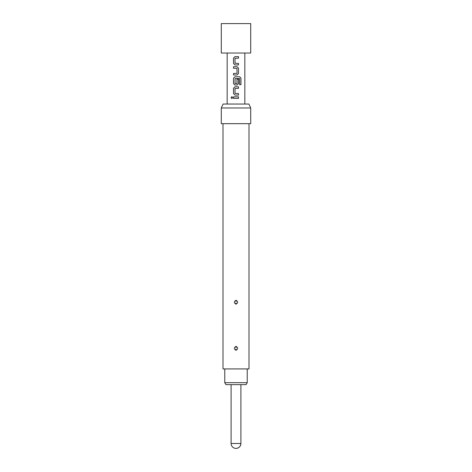 <?xml version="1.0" encoding="UTF-8"?>
<svg xmlns="http://www.w3.org/2000/svg" width="472" height="472" viewBox="0 0 472 472"><rect width="100%" height="100%" fill="white"/><g stroke="black" fill="none" stroke-linecap="round" stroke-linejoin="round"><path stroke-width="0.71" d="M231.888 96.648L231.097 97.61L231.888 98.565M232.731 97.61L231.864 96.648L231.044 97.61L231.864 98.565L232.731 97.61M221.285 53.029L250.715 53.029L250.715 23.6L221.285 23.6L221.285 53.029M233.522 98.382L238.502 98.382L238.502 96.837L233.522 96.837L233.522 98.382M234.932 95.084L238.502 95.084L238.502 93.539L235.032 93.438L235.032 88.441L238.502 88.335L238.502 86.789L234.932 86.789L233.522 88.234L233.522 93.639L234.932 95.084L233.522 93.639M234.932 85.043L237.091 85.043L238.502 83.597L238.502 79.166L236.985 79.166L236.985 83.562L235.032 83.562L235.139 78.464L239.611 78.564L239.611 84.677L240.956 84.677L240.956 78.193L239.705 76.747L234.932 76.747L233.522 78.193L233.522 83.597L234.932 85.043L233.522 83.597M233.522 74.995L237.091 74.995L238.502 73.555L238.502 68.145L237.091 66.705L233.522 66.705L233.522 68.251L236.985 68.351L236.985 73.349L233.522 73.449L233.522 74.995M234.932 64.953L238.502 64.953L238.502 63.407L235.032 63.307L235.032 58.31L238.502 58.203L238.502 56.658L234.932 56.658L233.522 58.103L233.522 63.514L234.932 64.953L233.522 63.514M247.234 382.668L246.101 384.633L225.899 384.633L224.766 382.668L247.234 382.668L247.234 368.933M224.766 382.668L224.766 368.933M236.189 300.304C238.165 301.708 238.1 302.989 236 304.151L235.817 304.139C233.835 302.741 233.9 301.455 236 300.292L236.029 301.555M236.189 346.413C238.165 347.817 238.1 349.097 236 350.265L235.817 350.253C233.835 348.849 233.9 347.563 236 346.401L236.029 347.663M248.998 123.67L248.998 368.933L223.002 368.933L223.002 123.67M250.715 107.97L221.285 107.97L221.285 123.67L250.715 123.67L250.715 107.97L248.886 104.046L223.114 104.046L221.285 107.97M236 448.4A4.903 4.903 0 0 0 240.903 443.497L231.097 443.497A4.903 4.903 0 0 0 236 448.4C238.98 448.111 240.614 446.477 240.903 443.497L240.903 384.633M233.546 96.837L233.546 98.382M238.472 98.382L238.472 96.837M238.472 88.335L238.472 86.789M234.944 86.789L233.546 88.234L233.546 93.639M238.472 95.084L238.472 93.539M240.903 84.677L240.956 78.193M240.903 78.193L239.664 76.747M234.944 76.747L233.546 78.193L233.546 83.597M237.08 85.043L238.472 83.597L238.472 79.166M237.08 74.995L238.472 73.555L238.502 68.145M238.472 68.145L237.08 66.705M233.546 66.705L233.546 68.251M233.546 73.449L233.546 74.995M238.472 58.203L238.472 56.658M234.944 56.658L233.546 58.103L233.546 63.514M238.472 64.953L238.472 63.407M235.97 302.888L235.817 304.139M235.97 348.997L235.817 350.253M227.168 104.046L227.168 53.029M244.832 104.046L244.832 53.029M231.097 443.497L231.097 384.633"/></g></svg>

